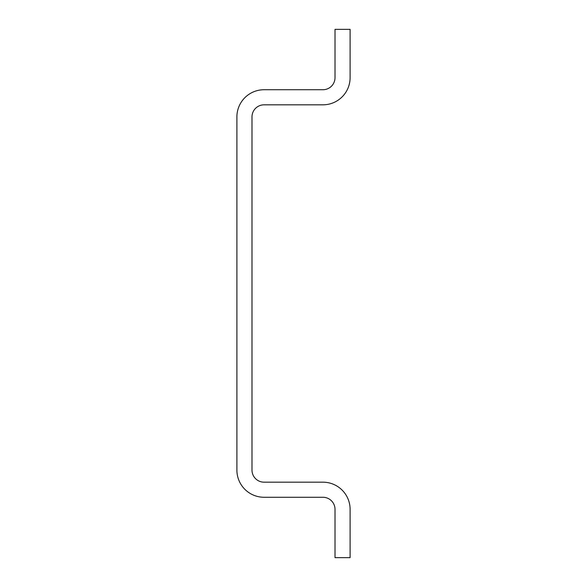<?xml version="1.0" encoding="UTF-8"?>
<svg xmlns="http://www.w3.org/2000/svg" width="587" height="587" viewBox="0 0 587 587"><rect width="100%" height="100%" fill="white"/><g stroke="black" fill="none" stroke-linecap="round" stroke-linejoin="round"><path stroke-width="0.88" d="M350.101 509.347L350.101 557.65L335.008 557.65L335.008 509.347A12.078 12.078 0 0 0 322.931 497.27L264.069 497.27A27.171 27.171 0 0 1 236.899 470.106L236.899 116.894A27.171 27.171 0 0 1 264.069 89.73L322.931 89.73A12.078 12.078 0 0 0 335.008 77.653L335.008 29.35L350.101 29.35L350.101 77.653A27.171 27.171 0 0 1 322.931 104.824L264.069 104.824A12.078 12.078 0 0 0 251.992 116.894L251.992 470.106A12.078 12.078 0 0 0 264.069 482.176L322.931 482.176A27.171 27.171 0 0 1 350.101 509.347"/></g></svg>
